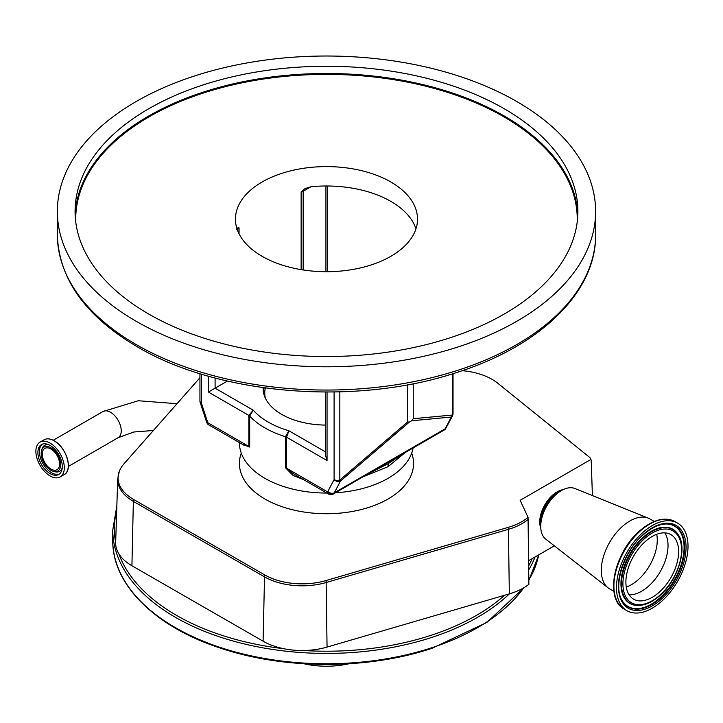 <?xml version="1.0" encoding="UTF-8"?>
<svg xmlns="http://www.w3.org/2000/svg" width="723" height="723" viewBox="0 0 723 723"><rect width="100%" height="100%" fill="white"/><g stroke="black" fill="none" stroke-linecap="round" stroke-linejoin="round"><path stroke-width="1.08" d="M50.935 449.019A12.273 7.085 -120 0 0 44.799 448.414A12.273 7.085 -120 0 0 42.919 458.246A12.273 7.085 -120 0 0 50.935 469.055A12.273 7.085 -120 0 0 57.072 469.661A12.273 7.085 -120 0 0 58.952 459.828A12.273 7.085 -120 0 0 50.935 449.019M50.935 447.79A13.782 7.953 -120 0 0 41.536 450.637A13.782 7.953 -120 0 0 50.935 470.284A13.782 7.953 -120 0 0 53.511 471.378A13.782 7.953 -120 0 0 60.587 463.109A13.782 7.953 -120 0 0 50.935 447.79M50.095 445.431A17.253 9.959 -120 0 0 41.464 444.582A17.253 9.959 -120 0 0 38.825 458.409A17.253 9.959 -120 0 0 50.095 473.61A17.253 9.959 -120 0 0 58.726 474.469A17.253 9.959 -120 0 0 61.365 460.641A17.253 9.959 -120 0 0 50.095 445.431M50.095 475.942A20.108 11.604 -120 0 0 60.145 476.936A20.108 11.604 -120 0 0 63.226 460.822A20.108 11.604 -120 0 0 50.095 443.109A20.108 11.604 -120 0 0 40.045 442.115A20.108 11.604 -120 0 0 36.963 458.219A20.108 11.604 -120 0 0 50.095 475.942M462.16 370.7L463.082 370.782A52.887 30.538 180 0 1 492.056 379.34A52.887 30.538 180 0 1 497.677 383.163L589.507 457.279A7.555 4.356 180 0 1 590.727 458.843A7.555 4.356 180 0 1 590.89 459.457L520.153 500.307L528.052 517.343L528.865 584.356A55.282 31.92 180 0 1 509.335 593.881L327.058 647.076A55.282 31.92 180 0 1 303.515 650.501A55.282 31.92 180 0 1 283.886 648.73A55.282 31.92 180 0 1 263.091 641.202L131.92 565.738A55.282 31.92 180 0 1 118.816 553.755A55.282 31.92 180 0 1 115.671 542.539A55.282 31.92 180 0 1 115.671 542.431A212.137 122.476 0 0 1 116.692 510.565M554.351 545.838L528.612 560.696M303.913 663.741A61.265 35.373 0 0 0 349.055 663.741M540.795 528.224A24.537 14.171 -60 0 1 553.032 494.803A24.537 14.171 -60 0 1 563.045 489.679M590.89 459.457A6.227 3.597 -60 0 1 591.143 460.262A6.227 3.597 -60 0 1 591.224 460.994L592.408 495.571M654.297 521.446L650.04 518.987A40.371 23.308 120 0 0 648.341 518.156L574.848 488.486A29.291 16.909 120 0 0 561.437 490.537A29.291 16.909 120 0 0 556.593 493.999A29.291 16.909 120 0 0 540.732 526.407A29.291 16.909 120 0 0 545.657 539.042L608.106 587.853A40.371 23.308 120 0 0 609.67 588.911L613.926 591.369M648.341 518.156A40.371 23.308 120 0 0 623.172 525.757A40.371 23.308 120 0 0 608.106 587.853M643.868 531.559A50.583 29.2 120 0 0 617.822 575.553A50.583 29.2 120 0 0 626.949 610.682A50.583 29.2 120 0 0 660.614 602.196A50.583 29.2 120 0 0 686.669 558.192A50.583 29.2 120 0 0 677.532 523.072A50.583 29.2 120 0 0 643.868 531.559M646.073 540.84A37.28 21.527 120 0 0 626.868 573.276A37.28 21.527 120 0 0 633.601 599.159A37.28 21.527 120 0 0 658.418 592.905A37.28 21.527 120 0 0 677.623 560.479A37.28 21.527 120 0 0 670.89 534.586A37.28 21.527 120 0 0 646.073 540.84M528.052 517.343A52.887 30.538 180 0 1 508.251 527.365L325.974 580.56A52.887 30.538 180 0 1 264.781 574.939L133.61 499.476A52.887 30.538 180 0 1 119.385 471.062A52.887 30.538 180 0 1 123.823 463.985L199.937 377.74M239.412 442.593L239.412 442.783A87.076 50.267 0 0 0 264.916 478.328A87.076 50.267 0 0 0 326.814 493.05M335.517 492.779A87.076 50.267 0 0 0 413.086 447.989M363.416 476.674L388.052 466.697L405.359 452.444M303.389 479.53L293.023 475.436L285.449 467.736L285.449 436.71L288.902 430.781L286.57 437.189L286.57 468.215L327.573 491.884A4.754 3.751 35.5 0 0 333.827 493.574L389.245 461.581L388.215 463.624L388.052 466.697M201.328 374.089L201.328 402.928L207.519 421.834A4.754 1.329 161.9 0 1 206.362 421.373L206.796 422.557A4.754 0.985 -21.4 0 0 207.853 422.765L248.857 446.434L248.857 415.418L253.24 410.185L249.688 416.059L249.688 447.085L242.53 444.392M403.027 453.836L388.215 463.624L369.236 473.285M445.621 428.721L445.621 428.721A4.754 4.754 0 0 1 444.13 430.077A4.754 2.738 -120 0 0 444.654 429.589A4.754 3.751 35.5 0 0 445.621 428.721L452.481 415.87A4.754 3.642 -152.2 0 1 451.324 417.054L411.622 420.768L409.263 422.133L340.497 481.039L334.306 492.797A4.754 3.642 -152.2 0 1 327.908 491.342A11.08 6.399 -120 0 1 327.573 491.884A4.754 2.738 -60 0 0 328.558 494.053L293.113 473.592L286.57 468.215A4.754 2.738 180 0 0 285.449 467.736M249.688 447.085A4.754 2.738 180 0 0 248.857 446.434L244.266 445.395L208.839 424.943A4.754 2.738 120 0 1 207.853 422.765A11.08 6.399 -120 0 1 207.519 421.834M263.118 387.655A63.38 36.593 0 0 0 263.109 388.495A63.38 36.593 0 0 0 281.672 414.369A63.38 36.593 0 0 0 325.657 425.079M227.411 381.066L208.387 392.047L208.387 376.177M301.139 269.634L301.139 191.947L304.952 188.622L310.953 186.76A91.035 52.553 180 0 1 390.854 201.383A91.035 52.553 180 0 1 415.951 228.848M236.792 229.58L238.355 227.212L239.051 227.79L239.051 233.791M238.039 227.248L238.355 227.212A4.754 2.738 -120 0 0 237.849 228.965L237.18 229.354M390.854 181.997A91.035 52.553 0 0 0 291.649 170.601A91.035 52.553 0 0 0 235.454 219.159A91.035 52.553 0 0 0 262.115 256.322A91.035 52.553 0 0 0 361.319 267.709A91.035 52.553 0 0 0 417.514 219.159A91.035 52.553 0 0 0 390.854 181.997M399.186 456.267L388.215 463.624L375.12 469.977M327.049 392.056L327.049 460.551L325.657 455.879L325.657 392.056M413.05 447.826L389.245 461.581M339.828 391.866L339.828 480.018L340.497 481.039A4.754 3.642 -152.2 0 1 334.098 479.584L334.098 392.002M199.937 373.664L199.937 400.994A4.754 2.738 180 0 0 201.328 402.928A4.754 1.329 161.9 0 1 200.172 402.467L206.362 421.373M136.177 321.274A269.137 155.382 0 0 0 429.48 354.957A269.137 155.382 0 0 0 595.616 211.405A269.137 155.382 0 0 0 516.791 101.527A269.137 155.382 0 0 0 223.488 67.845A269.137 155.382 0 0 0 57.352 211.405A269.137 155.382 0 0 0 136.177 321.274M504.256 108.766A251.405 145.142 0 0 0 230.276 77.307A251.405 145.142 0 0 0 75.084 211.405A251.405 145.142 0 0 0 148.721 314.035A251.405 145.142 0 0 0 422.693 345.495A251.405 145.142 0 0 0 577.885 211.405A251.405 145.142 0 0 0 504.256 108.766M413.24 383.696L413.24 418.698L452.39 415.029A4.754 4.266 84.7 0 1 451.324 417.054L445.133 428.811L334.306 492.797A15.834 9.137 60 0 1 333.827 493.574A4.754 2.738 -120 0 1 333.303 494.053L373.42 470.754M407.645 384.772L407.645 421.925L409.263 422.133M411.622 420.768L413.24 418.698M264.166 387.808A63.326 36.557 0 0 0 263.335 391.604M265.368 387.971A61.744 35.644 0 0 0 265.422 398.31M53.511 471.378L54.912 471.739A14.948 8.631 -120 0 0 62.259 467.673M49.119 444.916A14.948 8.631 -120 0 0 41.925 449.236L41.536 450.637M42.25 444.202A17.253 9.959 -120 0 0 40.551 458.219A17.253 9.959 -120 0 0 51.604 472.743A17.253 9.959 -120 0 0 59.449 473.972M44.049 439.801C46.887 438.255 50.258 438.59 54.18 440.786C66.353 447.067 73.285 470.411 64.157 474.622A20.108 11.604 -120 0 0 67.239 458.509A20.108 11.604 -120 0 0 54.098 440.795A20.108 11.604 -120 0 0 44.049 439.801L40.045 442.115M67.826 469.399A20 11.55 -120 0 0 54.207 440.813M153.384 430.483L133.836 432.002L118.102 437.713A15.12 8.73 -120 0 0 121.238 430.791A15.12 8.73 -120 0 0 110.547 412.282A15.12 8.73 -120 0 0 102.982 411.532L138.319 400.741L177.027 403.705M54.144 440.777A20 11.55 -120 0 0 50.411 439.223M524.22 587.528L486.913 622.413L432.119 648.26C368.504 669.634 285.775 669.769 221.943 648.612C155.689 627.546 112.11 584.762 112.761 540.379L112.761 530.031A213.728 123.389 0 0 0 432.408 637.207A213.728 123.389 0 0 0 509.399 593.854M303.515 650.501A212.137 122.476 0 0 0 431.622 635.119A212.137 122.476 0 0 0 504.618 595.255M118.816 553.755A212.137 122.476 0 0 0 283.886 648.73M112.761 540.379A213.728 123.389 0 0 0 432.408 647.546A213.728 123.389 0 0 0 523.814 587.763M528.712 569.959A213.728 123.389 0 0 0 535.047 556.981M528.667 565.829A212.137 122.476 0 0 0 532.218 558.617M528.82 580.126A213.728 123.389 0 0 0 538.734 554.857M528.179 519.376A53.249 30.746 180 0 1 508.414 529.317L509.335 593.881M508.251 527.365A7.917 2.919 73.7 0 1 508.414 529.317L326.136 582.521L327.058 647.076M560.244 491.224A24.69 14.261 120 0 0 553.972 495.255A24.69 14.261 120 0 0 540.732 525.025M561.437 490.537L558.319 492.336A24.88 14.361 120 0 0 554.207 495.282A24.88 14.361 120 0 0 540.732 522.801L540.732 526.407M640.605 530.176A49.751 28.721 120 0 0 615.056 595.725M641.31 530.076A50.583 29.2 120 0 0 615.255 574.071A50.583 29.2 120 0 0 624.392 609.2C603.922 599.078 614.559 551.007 640.695 529.995C653.52 519.403 664.943 516.602 674.975 521.59A50.583 29.2 120 0 0 641.31 530.076M644.329 533.493A47.808 27.601 120 0 0 619.376 594.984A47.808 27.601 120 0 0 660.153 600.253A47.808 27.601 120 0 0 685.115 538.762A47.808 27.601 120 0 0 644.329 533.493M622.566 601.229A46.643 26.932 120 0 0 659.412 599.123A46.643 26.932 120 0 0 684.41 552.444A46.643 26.932 120 0 0 667.157 523.994C660.018 523.832 652.381 527.139 644.256 533.935C623.75 550.474 612.327 586.968 622.566 601.229M622.44 601.021A46.399 26.787 120 0 0 658.96 598.716A46.399 26.787 120 0 0 683.813 552.453A46.399 26.787 120 0 0 666.913 523.985M678.192 534.64A42.892 24.763 120 0 0 678.066 534.433A42.892 24.763 120 0 0 644.184 536.376A42.892 24.763 120 0 0 621.193 579.295A42.892 24.763 120 0 0 637.062 605.458A42.892 24.763 120 0 0 637.306 605.467M637.55 605.476C644.509 605.585 651.667 602.512 659.042 596.285C677.505 581.184 687.98 548.811 678.328 534.848A42.648 24.627 120 0 0 644.636 536.773A42.648 24.627 120 0 0 621.771 579.457A42.648 24.627 120 0 0 637.55 605.476L637.062 605.458M645.377 537.912A41.482 23.949 120 0 0 623.732 591.269A41.482 23.949 120 0 0 659.114 595.833A41.482 23.949 120 0 0 680.759 542.485A41.482 23.949 120 0 0 645.377 537.912M629.082 594.785A37.28 21.527 120 0 0 647.844 586.805A37.28 21.527 120 0 0 664.835 532.86M626.263 587.04A36.421 21.03 120 0 0 637.532 580.334A36.421 21.03 120 0 0 656.719 534.288M241.274 453.122A87.076 50.267 0 0 0 285.025 507.673A87.076 50.267 0 0 0 388.052 499.015A87.076 50.267 0 0 0 411.694 453.122M325.974 580.56A7.917 2.919 73.7 0 1 326.136 582.521A53.249 30.746 180 0 1 264.528 576.864L263.091 641.202M264.781 574.939A7.917 4.564 119.9 0 0 264.528 576.864L133.357 501.391L131.92 565.738M119.385 471.062L117.704 479.051A53.249 30.746 180 0 0 133.357 501.391A7.917 4.564 -60.1 0 1 133.61 499.476M327.049 460.551L286.57 437.189A4.754 2.738 180 0 0 285.449 436.71A87.076 50.267 180 0 1 264.916 427.917A87.076 50.267 180 0 1 249.688 416.059A4.754 2.738 180 0 0 248.857 415.418L208.387 392.047M215.102 378.021L215.102 388.17L253.24 410.185A82.323 47.528 0 0 0 288.902 430.781L325.657 451.992M327.908 491.342L334.098 479.584A4.754 2.738 180 0 0 339.828 480.018L407.645 421.925M325.928 271.712L325.928 185.992M310.953 186.76L303.172 191.252L303.172 269.959M303.678 189.498A4.754 2.738 60 0 0 303.172 191.252A4.754 2.738 180 0 1 301.139 191.947M239.051 227.79A4.754 2.738 180 0 1 237.849 228.965L237.849 231.134M453.032 373.664L453.032 413.655A4.754 2.738 180 0 1 452.39 415.029L452.39 373.863M446.29 427.627A4.754 3.642 -152.2 0 1 445.133 428.811A15.834 9.137 -120 0 1 444.654 429.589L414.396 447.058M136.177 344.537A269.137 155.382 0 0 0 429.48 378.219A269.137 155.382 0 0 0 595.616 234.668C596.348 292.029 540.289 346.299 456.267 372.643C355.345 406.163 218.554 395.156 137.162 346.715C85.323 316.096 58.717 278.753 57.352 234.668A269.137 155.382 0 0 0 136.177 344.537M577.198 222.115A250.773 144.781 0 0 0 503.804 116.783A250.773 144.781 0 0 0 228.161 85.974A250.773 144.781 0 0 0 75.77 222.115M75.165 215.02A251.405 145.142 180 0 1 233.186 83.859A251.405 145.142 180 0 1 504.256 116.005A251.405 145.142 180 0 1 577.813 215.02M64.157 474.622L60.145 476.936M118.102 437.713L68.333 466.452M102.982 411.532L53.213 440.262M112.761 530.031L116.846 505.856M528.82 580.397L538.752 554.839M624.392 609.2L626.949 610.682M674.975 521.59L677.532 523.072M117.704 479.051L115.671 542.539M591.143 460.262A7.917 7.917 0 0 0 590.727 458.843M327.32 185.992L327.32 271.712M444.13 430.077L400.867 455.02M328.558 494.053A4.754 4.754 0 0 0 333.303 494.053M206.796 422.557A4.754 4.754 0 0 0 208.839 424.943M595.616 234.668L595.616 211.405M452.481 415.87A4.754 4.754 0 0 0 453.032 413.655M199.937 400.994A4.754 4.754 0 0 0 200.172 402.467M57.352 234.668L57.352 211.405"/></g></svg>
